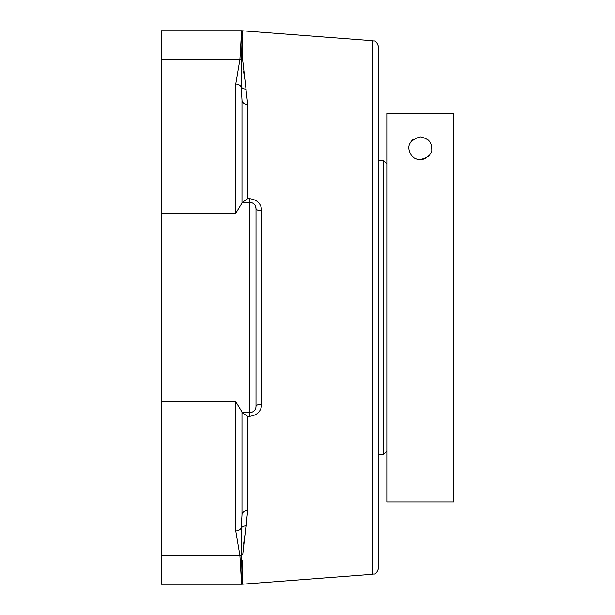 <?xml version="1.0" encoding="UTF-8"?>
<svg xmlns="http://www.w3.org/2000/svg" width="615" height="615" viewBox="0 0 615 615"><rect width="100%" height="100%" fill="white"/><g stroke="black" fill="none" stroke-linecap="round" stroke-linejoin="round"><path stroke-width="0.92" d="M372.859 574.279C373.697 573.38 375.688 576.34 378.617 568.068L378.617 46.932C375.688 38.66 373.697 41.62 372.859 40.721L372.859 574.279L241.757 584.25L239.888 555.337L241.518 582.828A6.227 6.196 -9.6 0 0 241.987 582.812L242.594 560.434M247.007 520.882L243.571 544.144M243.594 71.079L244.509 78.443M255.194 205.564L256.001 208.631A6.227 2.191 180 0 0 261.759 210.814C261.214 203.611 257.062 199.552 249.298 198.622L247.745 198.622L247.745 104.627L242.687 60.047L242.225 37.715M242.687 60.047A6.227 5.566 -0.9 0 1 241.526 59.87L242.218 30.827M247.745 416.378L241.987 412.596L241.987 514.932L241.218 528.054L241.526 555.13A6.227 5.566 -179.1 0 1 242.687 554.953L247.745 510.373L247.745 416.378L249.298 416.378C257.039 415.471 261.19 411.404 261.759 404.186L261.759 210.814M242.225 584.227L241.526 555.13A6.227 5.589 -2.1 0 1 239.888 555.337L235.76 530.945A6.227 5.589 0 0 0 241.218 528.054A6.227 4.851 10.5 0 1 246.2 525.848M261.759 404.186A6.227 2.191 180 0 0 256.001 406.369L256.001 208.631L256.001 406.369A6.227 6.227 0 0 1 249.775 412.596L241.987 412.596L241.987 411.935L241.987 514.932A6.227 4.574 180 0 1 247.745 510.373M247.745 198.622L242.302 202.404M241.987 202.404L249.775 202.404A6.227 0.515 90 0 1 249.298 198.622M255.886 407.568L256.001 406.369A6.227 6.227 0 0 1 249.775 412.596L249.775 202.404A6.227 6.227 0 0 1 256.001 208.631A6.227 6.227 0 0 0 249.775 202.404L251.058 202.543M255.878 407.591L255.217 409.398M249.775 412.596A6.227 0.515 -90 0 0 249.298 416.378M247.745 104.627A6.227 4.574 0 0 1 241.987 100.068L241.218 86.946A6.227 5.589 180 0 0 235.76 84.055L235.76 213.251L241.987 203.065L241.987 100.068M241.987 32.188A6.227 6.196 -170.4 0 0 241.518 32.172L239.888 59.663A6.227 5.589 -177.9 0 1 241.526 59.87L241.218 86.946A6.227 4.851 169.5 0 0 246.2 89.152M239.888 59.663L241.757 30.75L161.414 30.75L161.414 59.663L239.888 59.663L235.76 84.055M241.987 411.935L235.76 401.749L235.76 530.945M161.414 59.663L161.414 584.25L241.757 584.25M387.019 163.867L383.522 160.369L383.522 454.631L378.617 454.631M431.661 148.23C434.69 155.572 417.424 165.051 411.127 154.926C406.069 146.293 409.129 140.274 420.299 136.876C428.355 138.667 432.137 142.457 431.661 148.23M453.586 113.198L387.019 113.198L453.586 113.198L453.586 501.925L387.019 501.925L387.019 113.198M410.466 142.557A11.354 11.354 0 0 1 413.441 139.182M427.164 139.182A11.354 11.354 0 0 1 430 142.319M429.162 155.334A11.354 11.354 0 0 1 427.625 156.917M425.934 158.093A11.354 11.354 0 0 1 414.671 158.093M412.98 156.917A11.354 11.354 0 0 1 411.435 155.334M161.414 555.337L239.888 555.337M161.414 401.749L235.76 401.749M161.414 213.251L235.76 213.251M372.859 40.721L241.757 30.75M378.617 160.369L383.522 160.369M387.019 451.133L383.522 454.631"/></g></svg>
